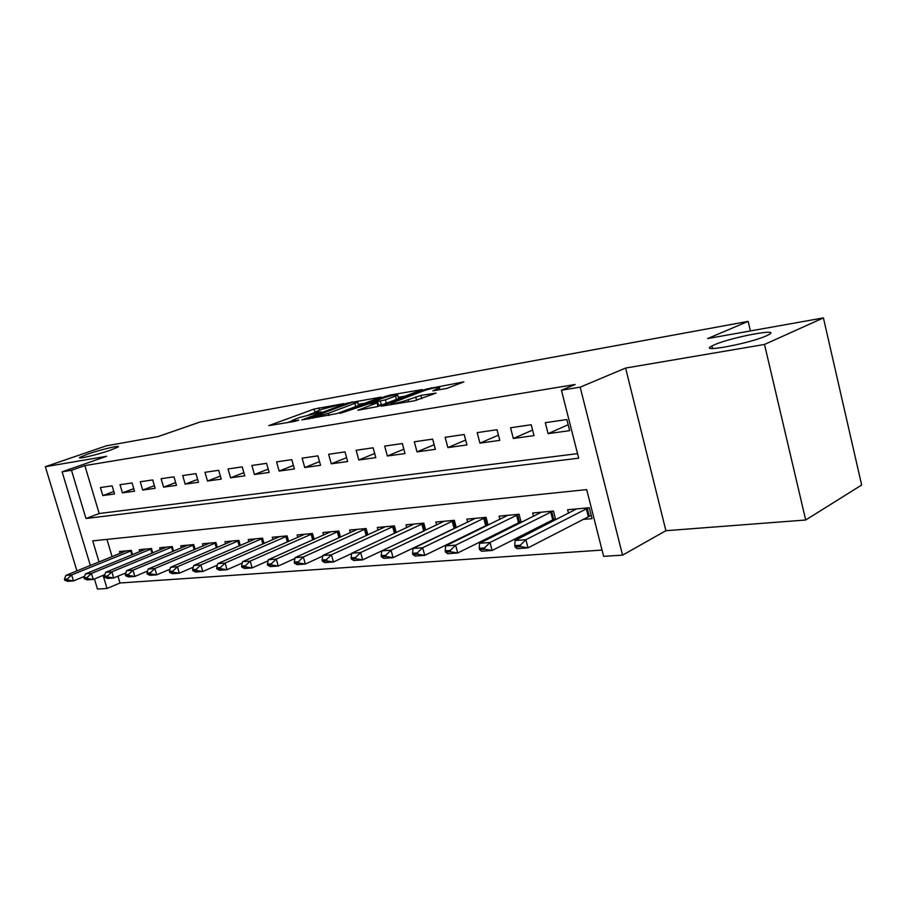 <?xml version="1.0" encoding="UTF-8"?>
<svg xmlns="http://www.w3.org/2000/svg" width="907" height="907" viewBox="0 0 907 907"><rect width="100%" height="100%" fill="white"/><g stroke="black" fill="none" stroke-linecap="round" stroke-linejoin="round"><path stroke-width="1.36" d="M343.889 403.615L314.083 409.068L268.857 425.61L294.65 421.392L298.777 420.156L294.911 420.655C292.213 421.109 291.34 421.007 292.281 420.36L299.106 417.651L321.327 411.914L318.074 412.152C315.341 412.617 314.434 412.538 315.364 411.903L321.917 409.295L343.889 403.615M714.285 344.864L711.961 345.964C697.177 353.265 749.636 343.594 766.596 335.737L768.41 334.864C782.956 327.495 731.087 337.211 714.285 344.864M87.73 454.101L79.997 457.287C75.848 459.804 97.298 454.792 110.563 450.121L118.012 447.049C122.094 444.532 100.972 449.475 87.73 454.101M446.879 388.4L463.874 381.892L426.369 389.058L381.144 406.223L414.612 400.758L436.052 393.082L420.905 395.418L408.105 399.726C401.574 402.289 387.833 405.157 391.302 403.241L422.73 391.189C429.034 388.729 442.673 385.86 439.305 387.72L432.832 390.872L446.879 388.4M823.42 317.915L861.65 485.03L805.699 520.006L764.51 344.445L823.42 317.915L707.653 338.56L748.139 321.373L199.937 422.05L158.067 436.596L106.221 445.847L45.35 466.708L106.686 456.278L62.107 471.81L71.483 470.28L84.85 465.608L575.151 384.489L561.422 390.214L580.185 387.153L622.565 555.141L603.631 556.354L586.682 489.61L92.707 540.867L99.044 561.955M764.51 344.445L625.603 368.061L580.185 387.153M381.269 397.096L347.098 403.184L301.827 419.918L336.894 413.615L381.269 397.096M390.656 394.953L422.447 389.557L377.301 406.653L357.834 410.247L377.868 402.617L368.242 404.034L339.932 413.422L385.713 396.302L390.656 394.953L390.872 395.758M45.35 466.708L76.925 570.922M582.611 519.473L592.056 518.645L589.278 507.727L567.612 509.745L568.508 513.237M546.966 522.568L550.9 522.217M512.761 525.527L515.63 525.278M479.905 528.384L481.787 528.214M448.33 531.117L449.294 531.037M112.105 485.846L100.416 487.558L102.82 495.585L114.52 493.964L112.105 485.846M132.082 482.943L120.019 484.701L122.445 492.864L134.508 491.186L132.082 482.943M152.693 479.939L140.245 481.753L142.682 490.041L155.154 488.306L152.693 479.939M173.974 476.833L161.117 478.703L163.589 487.138L176.457 485.347L173.974 476.833M195.969 473.624L182.692 475.563L185.175 484.134L198.474 482.286L195.969 473.624M218.712 470.302L204.971 472.309L207.488 481.027L221.24 479.111L218.712 470.302M242.237 466.878L228.02 468.953L230.559 477.819L244.788 475.835L242.237 466.878M266.579 463.33L251.874 465.472L254.436 474.497L269.152 472.445L266.579 463.33M291.793 459.656L276.556 461.878L279.141 471.062L294.39 468.942L291.793 459.656M317.915 455.847L302.133 458.148L304.741 467.502L320.545 465.302L317.915 455.847M345.011 451.89L328.64 454.282L331.27 463.806L347.664 461.527L345.011 451.89M373.128 447.797L356.134 450.269L358.798 459.985L375.804 457.616L373.128 447.797M402.323 443.534L384.67 446.108L387.357 456.006L405.021 453.557L402.323 443.534M432.65 439.113L414.306 441.788L417.027 451.879L435.383 449.328L432.65 439.113M464.191 434.51L445.122 437.299L447.854 447.593L466.946 444.94L464.191 434.51M497.025 429.725L477.173 432.628L479.928 443.126L499.802 440.371L497.025 429.725M531.219 424.737L510.539 427.753L513.317 438.489L534.019 435.609L531.219 424.737M84.85 465.608L99.192 513.509L577.544 453.636M548.1 433.648L569.687 430.644L566.864 419.544L545.3 422.685L548.1 433.648L568.179 424.725M117.955 576.194L119.996 582.997L602.044 550.073M106.935 539.393L112.117 556.66M120.087 553.429L119.509 551.501L131.311 550.402L132.569 554.63M139.882 551.637L139.293 549.653L151.458 548.52L152.75 552.907M160.301 549.789L159.7 547.76L172.251 546.581L173.588 551.127M181.377 547.885L180.765 545.787L193.724 544.585L195.107 549.302M203.145 545.923L202.51 543.769L215.911 542.522L217.329 547.42M225.639 543.894L224.993 541.672L238.836 540.379L240.31 545.481M248.881 541.796L248.235 539.506L262.554 538.168L264.073 543.486M272.939 539.631L272.27 537.261L287.088 535.89L288.664 541.434M297.836 537.398L297.145 534.949L312.496 533.52L314.117 539.314M323.618 535.085L322.915 532.545L338.821 531.06L340.499 537.125M350.34 532.681L349.614 530.062L366.099 528.52L367.857 534.869M378.049 530.198L377.301 527.477L394.409 525.89L396.223 532.545M406.801 527.625L406.03 524.802L423.796 523.146L425.689 530.142M436.652 524.96L435.87 522.024L454.328 520.301L456.289 527.67M467.683 522.194L466.867 519.133L486.061 517.341L488.113 525.119M499.95 519.326L499.111 516.128L519.076 514.269L521.219 522.489M533.531 516.344L532.658 512.999L553.451 511.06L555.696 519.779M750.395 330.942L748.139 321.373M625.603 368.061L665.897 530.708L805.699 520.006M665.897 530.708L622.565 555.141M119.996 582.997L107.026 588.473L97.48 589.085L94.43 578.972M71.483 470.28L85.984 518.509L578.689 458.182L561.422 390.214M90.36 565.48L62.107 471.81M103.092 575.389L107.026 588.473M99.192 513.509L85.984 518.509M102.82 495.585L113.794 491.537M122.445 492.864L133.76 488.646M142.682 490.041L154.371 485.664M163.589 487.138L175.652 482.581M185.175 484.134L197.647 479.395M207.488 481.027L220.367 476.084M230.559 477.819L243.881 472.66M254.436 474.497L268.211 469.112M279.141 471.062L293.415 465.438M304.741 467.502L319.525 461.618M331.27 463.806L346.599 457.638M358.798 459.985L374.682 453.511M387.357 456.006L403.853 449.203M417.027 451.879L434.147 444.725M447.854 447.593L465.654 440.054M479.928 443.126L498.442 435.167M513.317 438.489L532.59 430.065M314.083 409.068L315.012 412.447L308.868 414.703M292.009 420.882L287.031 422.707M364.795 403.23L358.265 404.375M351.236 402.629L308.879 418.252L328.345 413.297L357.687 402.255C358.673 401.586 357.709 401.495 354.784 401.994L351.236 402.629M359.047 405.372L358.48 405.168M398.332 397.323L405.225 396.11M395.577 396.03L397.72 395.078C397.062 394.16 391.733 395.293 381.756 398.479L371.7 402.742L385.407 399.84L395.577 396.03L396.484 399.409M383.071 404.477L378.604 405.327M126.164 550.878L65.837 575.412L71.653 574.959L131.402 550.708M67.333 579.017L64.431 579.233L64.726 580.219L67.628 580.004L67.333 579.017L71.653 574.959L73.456 580.888L84.566 576.33M67.628 580.004L73.456 580.888L67.64 581.308L64.726 580.219M65.837 575.412L64.431 579.233M146.038 549.03L85.439 573.893L91.437 573.428L151.548 548.814M87.061 577.544L84.056 577.77L84.362 578.768L87.367 578.553L87.061 577.544L91.437 573.428L93.262 579.448L104.883 574.641M87.367 578.553L93.262 579.448L87.253 579.89L84.362 578.768M85.439 573.893L84.056 577.77M166.559 547.114L105.677 572.317L111.878 571.841L172.341 546.864M107.434 576.024L104.339 576.251L104.645 577.271L107.74 577.045L107.434 576.024L111.878 571.841L113.715 577.963L125.88 572.884M107.74 577.045L113.715 577.963L107.502 578.417L104.645 577.271M105.677 572.317L104.339 576.251M187.726 545.141L126.595 570.696L133 570.197L193.803 544.846M128.499 574.448L125.291 574.698L125.608 575.73L128.805 575.492L128.499 574.448L133 570.197L134.86 576.433L147.58 571.07M128.805 575.492L134.86 576.433L128.443 576.897L125.608 575.73M126.595 570.696L125.291 574.698M209.596 543.112L148.215 569.018L154.848 568.508L215.979 542.76M150.279 572.827L146.968 573.077L147.274 574.131L150.596 573.882L150.279 572.827L154.848 568.508L156.718 574.845L170.04 569.165M150.596 573.882L156.718 574.845L150.086 575.321L147.274 574.131M148.215 569.018L146.968 573.077M232.181 541.003L170.584 567.283L177.443 566.75L238.904 540.606M172.818 571.149L169.382 571.41L169.7 572.476L173.135 572.226L172.818 571.149L177.443 566.75L179.337 573.201L193.27 567.204M173.135 572.226L179.337 573.201L172.477 573.7L169.7 572.476M170.584 567.283L169.382 571.41M255.547 538.826L193.747 565.492L200.844 564.936L262.611 538.373M196.15 569.415L192.59 569.675L192.908 570.764L196.468 570.503L196.15 569.415L200.844 564.936L202.76 571.501L217.329 565.152M196.468 570.503L202.76 571.501L195.651 572.011L192.908 570.764M193.747 565.492L192.59 569.675M279.707 536.57L217.725 563.621L225.083 563.054L287.145 536.06M220.31 567.612L216.637 567.884L216.954 568.995L220.639 568.723L220.31 567.612L225.083 563.054L227.022 569.732L242.271 563.02M220.639 568.723L227.022 569.732L219.653 570.265L216.954 568.995M217.725 563.621L216.637 567.884M304.707 534.246L242.577 561.694L250.219 561.104L312.541 533.667M245.366 565.741L241.557 566.025L241.886 567.158L245.695 566.875L245.366 565.741L250.219 561.104L252.169 567.907L268.121 560.787M245.695 566.875L252.169 567.907L244.527 568.462L241.886 567.158M242.577 561.694L241.557 566.025M330.613 531.831L268.359 559.698L276.284 559.086L338.855 531.196M271.363 563.803L267.395 564.097L267.724 565.254L271.692 564.959L271.363 563.803L276.284 559.086L278.245 566.013L294.945 558.463M271.692 564.959L278.245 566.013L270.32 566.592L267.724 565.254M268.359 559.698L267.395 564.097M357.449 529.325L295.104 557.624L303.335 556.977L366.133 528.622M298.335 561.796L294.231 562.102L294.56 563.27L298.675 562.975L298.335 561.796L303.335 556.977L305.319 564.052L322.79 556.036M298.675 562.975L305.319 564.052L297.099 564.642L294.56 563.27M295.104 557.624L294.231 562.102M385.282 526.74L322.892 555.469L331.429 554.801L394.432 525.947M326.361 559.698L322.087 560.027L322.427 561.218L326.701 560.9L326.361 559.698L331.429 554.801L333.447 562L351.712 553.508M326.701 560.9L333.447 562L324.899 562.623L322.427 561.218M322.892 555.469L322.087 560.027M414.159 524.042L351.757 553.225L360.646 552.533L423.807 523.169M355.487 557.533L351.043 557.862L351.383 559.086L355.827 558.757L355.487 557.533L360.646 552.533L362.675 559.88L424.589 530.663M355.827 558.757L362.675 559.88L353.787 560.526L351.383 559.086M351.757 553.225L351.043 557.862M444.147 521.253L381.79 550.889L391.03 550.175L454.271 520.312M385.792 555.277L381.167 555.617L381.507 556.864L386.133 556.524L385.792 555.277L391.03 550.175L393.082 557.669L456.244 527.5M386.133 556.524L393.082 557.669L383.831 558.349L381.507 556.864M381.79 550.889L381.167 555.617M475.302 518.351L413.036 548.463L422.662 547.726L485.835 517.364M417.345 552.919L412.526 553.281L412.866 554.551L417.685 554.2L417.345 552.919L422.662 547.726L424.737 555.367L487.989 524.643M417.685 554.2L424.737 555.367L415.1 556.07L412.866 554.551M413.036 548.463L412.526 553.281M507.716 515.323L445.598 545.946L455.631 545.164L518.668 514.303M450.212 550.47L445.201 550.844L445.541 552.148L450.564 551.773L450.212 550.47L455.631 545.164L457.718 552.975L521.003 521.661M450.564 551.773L457.718 552.975L447.684 553.701L445.541 552.148M445.598 545.946L445.201 550.844M541.434 512.183L479.542 543.304L490.007 542.499L552.839 511.129M484.497 547.919L479.259 548.304L479.61 549.631L484.848 549.245L484.497 547.919L490.007 542.499L492.116 550.481L555.39 518.566M484.848 549.245L492.116 550.481L481.64 551.241L479.61 549.631M479.542 543.304L479.259 548.304M576.557 508.918L514.961 540.561L525.89 539.71L588.45 507.807M520.289 545.243L514.813 545.651L515.176 547.012L520.641 546.604L520.289 545.243L525.89 539.71L528.01 547.873L591.217 515.323M520.641 546.604L528.01 547.873L517.081 548.667L515.176 547.012M514.961 540.561L514.813 545.651M318.244 412.787L318.074 412.152M295.092 421.313L294.911 420.655M319.457 410.202L318.788 407.787M347.256 403.774L347.098 403.184M352.086 402.481L351.916 401.869M309.072 418.909L308.879 418.252M312.609 418.308L312.416 417.639M328.946 415.497L328.345 413.297M355.805 406.574L354.943 403.456M377.947 406.404L377.017 402.991M385.928 397.107L385.713 396.302M371.87 403.4L371.7 402.742M381.325 404.851L380.35 401.223M386.325 403.252L385.407 399.84M437.673 390.021L437.299 388.615M408.649 401.778L408.105 399.726M416.596 400.327L415.667 396.847M421.755 398.615L420.905 395.418M426.585 389.897L426.369 389.058M431.664 388.502L431.449 387.674M131.923 554.891L130.755 550.946M152.036 553.202L150.823 549.086M172.795 551.456L171.536 547.17M194.223 549.676L192.919 545.186M217.261 547.454L215.9 542.783M216.365 547.839L215.004 543.134M240.14 545.561L238.734 540.663M239.244 545.946L237.827 541.014M263.801 543.599L262.338 538.475M262.905 543.996L261.42 538.826M288.29 541.592L286.771 536.196M287.383 541.989L285.841 536.559M313.641 539.518L312.053 533.849M312.722 539.926L311.124 534.212M339.91 537.398L338.243 531.411M338.991 537.806L337.313 531.785M367.131 535.198L365.396 528.883M366.201 535.629L364.455 529.269M395.373 532.942L393.559 526.264M394.443 533.373L392.606 526.65M424.691 530.618L422.775 523.554M423.739 531.014L421.834 523.94M455.065 527.942L453.137 520.731M454.112 528.339L452.185 521.128M486.628 525.153L484.689 517.795M485.676 525.561L483.726 518.203M519.473 522.251L517.512 514.745M518.509 522.659L516.548 515.153M553.655 519.223L551.671 511.571M552.692 519.654L550.708 511.99M589.267 516.083L587.271 508.26M588.303 516.514L586.307 508.68M712.562 348.515L711.961 345.964M80.179 457.922L79.997 457.287M315.727 413.229L315.511 412.447M292.666 421.732L292.439 420.939M308.516 419.011L308.323 418.308M358.582 405.542L357.687 402.255M378.809 406.087L377.868 402.617M398.672 398.581L397.72 395.078M370.986 403.547L370.793 402.844M439.816 389.647L439.305 387.72M391.699 404.703L391.461 403.853"/></g></svg>
